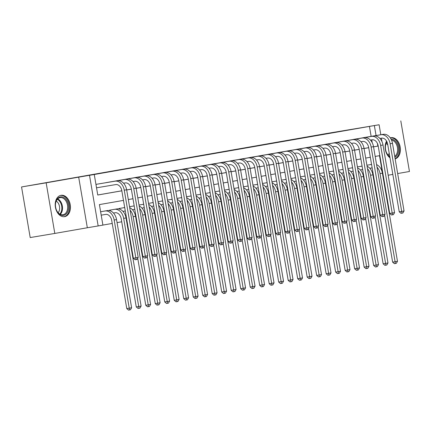 <?xml version="1.0" encoding="UTF-8"?>
<svg xmlns="http://www.w3.org/2000/svg" width="431" height="431" viewBox="0 0 431 431"><rect width="100%" height="100%" fill="white"/><g stroke="black" fill="none" stroke-linecap="round" stroke-linejoin="round"><path stroke-width="0.65" d="M178.138 159.562L196.396 156.507L178.138 159.562M395.157 158.888A10.823 7.516 80.5 0 0 400.119 146.68A10.823 7.516 80.5 0 0 390.992 137.678A10.823 7.516 80.5 0 0 390.96 137.683A10.823 7.516 80.5 0 0 390.276 137.85M386.569 141.109A10.823 7.516 80.5 0 0 389.996 157.805M61.008 195.308A10.823 7.516 80.5 0 0 55.416 207.246A10.823 7.516 80.5 0 0 64.618 216.653A10.823 7.516 80.5 0 0 64.65 216.648A10.823 7.516 80.5 0 0 70.237 204.709A10.823 7.516 80.5 0 0 61.04 195.302A10.823 7.516 80.5 0 0 61.008 195.308M226.701 151.125L208.518 154.255L226.701 151.125M371.139 136.368L369.437 126.412L379.108 124.758L380.815 134.747M21.55 186.952L46.16 182.83L54.812 233.435L30.202 237.556L21.55 186.952L325.265 133.739L379.108 124.758M54.812 233.435L87.331 227.757L78.679 177.152L46.16 182.83M78.679 177.152L94.254 174.507L97.762 195.022L121.838 190.82M369.437 126.412L94.254 174.507M192.802 157.003L210.608 154.023L192.813 157.051M194.403 156.717L225.101 151.491L194.403 156.717M397.662 173.553L409.45 171.495L400.798 120.89M100.999 183.52L95.946 184.387M110.498 181.86L104.803 182.884M119.99 180.201L114.301 181.225M129.489 178.542L123.794 179.565M138.981 176.888L133.287 177.906M148.474 175.228L142.785 176.247M157.972 173.569L152.278 174.593M167.465 171.91L161.776 172.933M176.963 170.25L171.269 171.274M186.456 168.591L180.767 169.615M195.954 166.937L190.26 167.955M205.447 165.278L199.752 166.296M214.94 163.618L209.25 164.642M224.438 161.959L218.743 162.983M233.931 160.3L228.241 161.323M243.429 158.646L237.734 159.664M252.922 156.986L247.227 158.005M262.42 155.327L256.725 156.351M271.913 153.668L266.218 154.691M281.405 152.008L275.716 153.032M290.903 150.349L285.209 151.373M300.396 148.695L294.707 149.713M309.894 147.036L304.2 148.054M319.387 145.376L313.693 146.4M328.88 143.717L323.191 144.741M338.378 142.058L332.684 143.081M347.871 140.404L342.182 141.422M357.369 138.744L351.674 139.763M97.756 194.99L121.833 190.782M126.666 189.942L131.326 189.128M136.158 188.282L140.824 187.469M145.656 186.623L150.317 185.809M155.149 184.964L159.815 184.15M164.647 183.31L169.308 182.491M174.14 181.65L178.806 180.837M183.633 179.991L188.299 179.177M193.131 178.332L197.791 177.518M202.624 176.672L207.289 175.859M212.122 175.013L216.782 174.199M221.615 173.359L226.28 172.54M231.108 171.7L235.773 170.886M240.606 170.04L245.266 169.227M250.099 168.381L254.764 167.567M259.597 166.722L264.257 165.908M269.089 165.068L273.755 164.249M278.588 163.408L283.248 162.595M288.08 161.749L292.746 160.935M297.573 160.09L302.239 159.276M307.071 158.43L311.732 157.617M316.564 156.771L321.23 155.957M326.062 155.117L330.722 154.298M335.555 153.458L340.221 152.644M345.053 151.798L349.713 150.985M354.546 150.139L359.212 149.325M364.039 148.48L368.704 147.666M372.228 142.736L371.737 139.87M95.973 184.387L96.528 187.803L97.546 187.63M361.173 138.109L366.862 137.074M102.901 225.079L112.227 223.452M117.06 222.606L121.725 221.793M126.552 220.947L126.978 220.877M136.051 219.287L136.471 219.217M145.543 217.633L145.969 217.558M155.041 215.974L155.462 215.899M164.534 214.315L164.954 214.239M174.032 212.655L174.453 212.58M183.525 210.996L183.945 210.926M193.018 209.337L193.444 209.267M202.516 207.683L202.936 207.607M212.009 206.023L212.429 205.948M221.507 204.364L221.927 204.289M231 202.705L231.42 202.635M240.493 201.045L240.918 200.975M249.991 199.391L250.411 199.316M259.484 197.732L259.909 197.657M268.982 196.073L269.402 195.997M278.474 194.413L278.895 194.338M287.973 192.754L288.393 192.684M297.465 191.095L297.886 191.025M306.958 189.441L307.384 189.365M316.456 187.781L316.877 187.706M325.949 186.122L326.369 186.047M335.447 184.463L335.868 184.393M344.94 182.803L345.36 182.733M354.433 181.149L354.858 181.074M363.931 179.49L364.351 179.415M373.424 177.831L373.849 177.755M100.649 211.74L101.204 215.155L102.222 214.983M105.676 210.872L100.622 211.745M109.549 210.646L109.474 210.199L115.174 209.213M119.048 208.987L118.967 208.539L124.667 207.543M134.165 205.899L129.526 206.697M143.658 204.24L139.024 205.037M153.15 202.581L148.517 203.378M162.649 200.921L158.015 201.719M172.141 199.262L167.508 200.059M181.64 197.608L177.006 198.405M191.132 195.949L186.499 196.746M200.625 194.289L195.992 195.087M210.123 192.63L205.49 193.427M219.616 190.971L214.983 191.768M229.114 189.317L224.481 190.114M238.607 187.657L233.974 188.455M248.105 185.998L243.467 186.795M257.598 184.339L252.965 185.136M267.091 182.679L262.457 183.477M276.589 181.02L271.956 181.817M286.082 179.366L281.448 180.163M295.58 177.707L290.947 178.504M305.073 176.047L300.439 176.845M314.571 174.388L309.932 175.185M324.064 172.729L319.43 173.526M333.556 171.075L328.923 171.872M343.054 169.415L338.421 170.213M352.547 167.756L347.914 168.553M362.045 166.097L357.412 166.894M371.538 164.437L366.905 165.235M388.169 175.212L392.83 174.399M383.348 176.134L383.008 176.193L379.506 155.677L375.18 156.431M123.476 200.393L99.399 204.596L102.907 225.111L98.16 225.941L89.508 175.336M87.331 227.757L98.16 225.941M381.403 138.184L381.995 141.654M373.542 146.858L377.868 146.104L377.405 143.394M376.064 135.544L374.361 125.588M126.671 189.974L131.336 189.161M136.164 188.315L140.829 187.501M145.662 186.661L150.322 185.842M155.155 185.001L159.82 184.188M164.653 183.342L169.313 182.528M174.146 181.683L178.811 180.869M183.638 180.023L188.304 179.21M193.136 178.364L197.797 177.55M202.629 176.71L207.295 175.891M212.127 175.051L216.788 174.237M221.62 173.391L226.286 172.578M231.118 171.732L235.779 170.918M240.611 170.073L245.277 169.259M250.104 168.419L254.769 167.6M259.602 166.759L264.262 165.946M269.095 165.1L273.76 164.286M278.593 163.441L283.253 162.627M288.086 161.781L292.751 160.968M297.584 160.122L302.244 159.308M307.077 158.468L311.737 157.654M316.57 156.809L321.235 155.995M326.068 155.149L330.728 154.336M335.56 153.49L340.226 152.676M345.059 151.831L349.719 151.017M354.551 150.177L359.217 149.358M364.044 148.517L368.71 147.704M370.348 157.277L365.682 158.091M360.849 158.931L356.189 159.75M351.357 160.591L346.691 161.404M341.864 162.25L337.198 163.063M332.366 163.909L327.705 164.723M322.873 165.569L318.207 166.382M313.375 167.228L308.715 168.042M303.882 168.882L299.216 169.701M294.384 170.541L289.724 171.355M284.891 172.201L280.225 173.014M275.398 173.86L270.733 174.674M265.9 175.519L261.24 176.333M256.407 177.173L251.742 177.992M246.909 178.833L242.249 179.646M237.416 180.492L232.751 181.306M227.918 182.151L223.258 182.965M218.425 183.811L213.765 184.624M208.933 185.47L204.267 186.284M199.434 187.124L194.774 187.943M189.942 188.783L185.276 189.597M180.444 190.443L175.783 191.256M170.951 192.102L166.285 192.916M161.458 193.761L156.792 194.575M151.96 195.415L147.3 196.234M142.467 197.075L137.801 197.888M132.969 198.734L128.309 199.548M373.537 146.826L377.868 146.104M182.286 158.845L201.46 155.607L182.286 158.845M203.744 155.117L197.662 156.162L203.744 155.117M101.237 215.15L105.622 214.417A6.939 4.989 80.1 0 1 111.71 220.43L126.779 308.58L129.241 308.165L114.172 220.02A10.409 7.483 -99.9 0 0 105.035 210.996L101.641 211.567M131.611 307.75L130.469 309.776L129.516 309.943L129.241 308.165L131.611 307.75L116.548 219.605A10.409 7.483 -99.9 0 0 107.411 210.581L104.011 211.152M129.516 309.943L128.535 310.11L126.779 308.58M96.56 187.797L115.713 184.592A6.939 4.989 80.1 0 1 121.801 190.604L133.362 258.239L135.824 257.824L124.263 190.19A10.409 7.483 -99.9 0 0 115.125 181.171L96.964 184.209M138.2 257.409L137.053 259.435L136.099 259.602L135.824 257.824L138.2 257.409L126.639 189.775A10.409 7.483 -99.9 0 0 117.501 180.756L99.34 183.8M136.099 259.602L135.118 259.769L133.362 258.239M63.621 215.344A9.363 6.508 -99.5 0 1 56.245 209.547A9.363 6.508 -99.5 0 1 55.443 204.747A9.363 6.508 -99.5 0 1 60.464 196.875A9.363 6.508 -99.5 0 1 68.448 204.989A9.363 6.508 -99.5 0 1 63.621 215.344M56.213 209.461A8.674 6.023 80.5 0 0 62.98 214.746A8.674 6.023 80.5 0 0 63.012 214.74A8.674 6.023 80.5 0 0 67.489 205.178A8.674 6.023 80.5 0 0 60.119 197.64A8.674 6.023 80.5 0 0 60.087 197.646A8.674 6.023 80.5 0 0 55.443 204.844M63.815 216.718L63.766 216.723A10.753 7.472 80.5 0 0 63.815 216.718A10.753 7.472 80.5 0 0 63.853 216.707A10.753 7.472 80.5 0 0 69.402 204.849A10.753 7.472 80.5 0 0 60.265 195.502A10.753 7.472 80.5 0 0 60.232 195.507A10.753 7.472 80.5 0 0 60.211 195.512L60.265 195.502M56.219 201.11A6.826 4.741 -99.5 0 1 58.163 212.736M389.829 156.836A9.363 6.508 -99.5 0 1 387.232 154.066A9.363 6.508 -99.5 0 1 386.198 151.917A9.363 6.508 -99.5 0 1 385.395 147.122A9.363 6.508 -99.5 0 1 386.903 141.74M391.095 139.181A9.363 6.508 -99.5 0 1 396.757 142.898A9.363 6.508 -99.5 0 1 394.877 157.272M394.726 156.372A8.674 6.023 80.5 0 0 395.911 143.394A8.674 6.023 80.5 0 0 391.499 140.016M387.016 141.993A8.674 6.023 80.5 0 0 385.395 147.213M386.165 151.831A8.674 6.023 80.5 0 0 387.092 153.738A8.674 6.023 80.5 0 0 389.764 156.464M386.171 143.48A6.826 4.741 -99.5 0 1 387.798 144.961M395.119 158.667A10.753 7.472 80.5 0 0 397.463 142.068A10.753 7.472 80.5 0 0 390.287 137.866M389.193 153.118A6.826 4.741 -99.5 0 1 388.115 155.106M113.455 213.038L115.115 212.758A6.939 4.989 80.1 0 1 121.208 218.77L136.271 306.92L138.734 306.511L123.67 218.361A10.409 7.483 -99.9 0 0 114.533 209.337L111.133 209.908M141.109 306.096L139.962 308.122L139.014 308.284L138.734 306.511L141.109 306.096L126.041 217.946A10.409 7.483 -99.9 0 0 116.903 208.922L113.509 209.493M139.014 308.284L138.028 308.451L136.271 306.92M110.147 210.08L110.277 210.856M122.954 211.379L124.613 211.098A6.939 4.989 80.1 0 1 125.297 211.05M124.71 207.613A10.409 7.483 -99.9 0 0 124.026 207.683L123.002 207.834M124.026 207.683L120.632 208.248M137.731 258.234L145.77 305.261L148.232 304.852L133.163 216.701A10.409 7.483 -99.9 0 0 130.124 210.193M148.506 306.63L148.232 304.852L150.602 304.437L149.46 306.463L148.506 306.63L147.526 306.791L145.77 305.261M150.602 304.437L135.539 216.287A10.409 7.483 -99.9 0 0 129.704 207.71M119.64 208.421L119.775 209.197M132.446 209.719L134.106 209.439A6.939 4.989 80.1 0 1 134.79 209.391M134.192 205.894L132.5 206.174M134.203 205.953A10.409 7.483 -99.9 0 0 133.524 206.023L130.124 206.589M147.224 256.574L155.262 303.602L157.724 303.192L142.656 215.042A10.409 7.483 -99.9 0 0 139.622 208.534M158.005 304.97L157.724 303.192L160.1 302.777L158.953 304.803L158.005 304.97L157.019 305.132L155.262 303.602M160.1 302.777L145.031 214.627A10.409 7.483 -99.9 0 0 139.197 206.056M141.939 208.06L143.598 207.785A6.939 4.989 80.1 0 1 144.288 207.737M143.701 204.294A10.409 7.483 -99.9 0 0 143.017 204.364L141.993 204.52M143.017 204.364L139.622 204.935M156.722 254.92L164.761 301.948L167.223 301.533L152.154 213.383A10.409 7.483 -99.9 0 0 149.115 206.875M167.497 303.311L167.223 301.533L169.593 301.118L168.446 303.144L167.497 303.311L166.511 303.478L164.761 301.948M169.593 301.118L154.524 212.968A10.409 7.483 -99.9 0 0 148.695 204.396M123.546 183.207L125.205 182.933A6.939 4.989 80.1 0 1 131.299 188.945L142.86 256.58L145.317 256.165L133.761 188.536A10.409 7.483 -99.9 0 0 124.624 179.511L106.457 182.555M147.693 255.75L146.545 257.776L145.597 257.943L145.317 256.165L147.693 255.75L136.131 188.121A10.409 7.483 -99.9 0 0 126.994 179.097L108.833 182.141M145.597 257.943L144.611 258.11L142.86 256.58M133.044 181.553L134.704 181.273A6.939 4.989 80.1 0 1 140.792 187.286L152.353 254.92L154.815 254.505L143.254 186.876A10.409 7.483 -99.9 0 0 134.116 177.852L115.955 180.896M157.186 254.091L156.044 256.122L155.09 256.283L154.815 254.505L157.186 254.091L145.63 186.461A10.409 7.483 -99.9 0 0 136.492 177.437L118.326 180.481M155.09 256.283L154.109 256.45L152.353 254.92M142.537 179.894L144.196 179.614A6.939 4.989 80.1 0 1 150.29 185.626L161.846 253.261L164.308 252.852L152.746 185.217A10.409 7.483 -99.9 0 0 143.609 176.193L125.448 179.237M166.684 252.437L165.536 254.462L164.588 254.624L164.308 252.852L166.684 252.437L155.122 184.802A10.409 7.483 -99.9 0 0 145.985 175.783L127.824 178.822M164.588 254.624L163.602 254.791L161.846 253.261M152.03 178.235L153.689 177.955A6.939 4.989 80.1 0 1 159.782 183.972L171.344 251.602L173.806 251.192L162.245 183.558A10.409 7.483 -99.9 0 0 153.107 174.539L134.946 177.577M176.177 250.777L175.029 252.803L174.081 252.97L173.806 251.192L176.177 250.777L164.615 183.143A10.409 7.483 -99.9 0 0 155.478 174.124L137.317 177.163M174.081 252.97L173.095 253.132L171.344 251.602M151.437 206.401L153.097 206.126A6.939 4.989 80.1 0 1 153.781 206.077M153.183 202.575L151.491 202.861M153.194 202.635A10.409 7.483 -99.9 0 0 152.509 202.705L149.115 203.276M166.215 253.261L174.253 300.288L176.715 299.874L161.647 211.729A10.409 7.483 -99.9 0 0 158.613 205.215M176.996 301.652L176.715 299.874L179.091 299.459L177.944 301.484L176.996 301.652L176.01 301.819L174.253 300.288M179.091 299.459L164.022 211.314A10.409 7.483 -99.9 0 0 158.188 202.737M161.528 176.575L163.187 176.295A6.939 4.989 80.1 0 1 169.275 182.313L180.837 249.942L183.299 249.533L171.737 181.898A10.409 7.483 -99.9 0 0 162.6 172.879L144.439 175.918M185.675 249.118L184.527 251.144L183.579 251.311L183.299 249.533L185.675 249.118L174.113 181.483A10.409 7.483 -99.9 0 0 164.976 172.465L146.815 175.503M183.579 251.311L182.593 251.472L180.837 249.942M160.93 204.747L162.589 204.466A6.939 4.989 80.1 0 1 163.279 204.418M162.692 200.975A10.409 7.483 -99.9 0 0 162.008 201.045L160.984 201.202M162.008 201.045L158.608 201.616M175.713 251.602L183.751 298.629L186.208 298.214L171.145 210.069A10.409 7.483 -99.9 0 0 168.106 203.561M186.488 299.992L186.208 298.214L188.584 297.799L187.437 299.831L185.502 300.159L183.751 298.629M188.584 297.799L173.515 209.655A10.409 7.483 -99.9 0 0 167.681 201.078M171.021 174.916L172.68 174.641A6.939 4.989 80.1 0 1 178.773 180.654L190.335 248.288L192.792 247.873L181.235 180.244A10.409 7.483 -99.9 0 0 172.098 171.22L153.937 174.264M195.168 247.459L194.02 249.484L193.072 249.651L192.792 247.873L195.168 247.459L183.606 179.829A10.409 7.483 -99.9 0 0 174.469 170.805L156.308 173.849M193.072 249.651L192.086 249.818L190.335 248.288M170.428 203.087L172.088 202.807A6.939 4.989 80.1 0 1 172.772 202.759M172.174 199.257L170.477 199.542M172.184 199.316A10.409 7.483 -99.9 0 0 171.5 199.391L168.106 199.957M185.206 249.942L193.244 296.97L195.706 296.56L180.637 208.41A10.409 7.483 -99.9 0 0 177.604 201.902M195.981 298.338L195.706 296.56L198.077 296.145L196.935 298.171L195.981 298.338L195.001 298.5L193.244 296.97M198.077 296.145L183.013 207.995A10.409 7.483 -99.9 0 0 177.179 199.418M180.519 173.257L182.178 172.982A6.939 4.989 80.1 0 1 188.266 178.994L199.828 246.629L202.29 246.214L190.728 178.585A10.409 7.483 -99.9 0 0 181.591 169.561L163.43 172.605M204.66 245.799L203.518 247.825L202.565 247.992L202.29 246.214L204.66 245.799L193.104 178.17A10.409 7.483 -99.9 0 0 183.967 169.146L165.806 172.19M202.565 247.992L201.584 248.159L199.828 246.629M179.921 201.428L181.58 201.148A6.939 4.989 80.1 0 1 182.27 201.099M181.677 197.662A10.409 7.483 -99.9 0 0 180.998 197.732L179.975 197.883M180.998 197.732L177.599 198.298M194.699 248.283L202.737 295.31L205.199 294.901L190.13 206.751A10.409 7.483 -99.9 0 0 187.097 200.243M205.479 296.679L205.199 294.901L207.575 294.486L206.427 296.512L205.479 296.679L204.493 296.84L202.737 295.31M207.575 294.486L192.506 206.336A10.409 7.483 -99.9 0 0 186.671 197.764M190.012 171.603L191.671 171.322A6.939 4.989 80.1 0 1 197.764 177.335L209.321 244.97L211.783 244.56L200.221 176.925A10.409 7.483 -99.9 0 0 191.089 167.901L172.923 170.945M214.159 244.145L213.011 246.171L212.063 246.333L211.783 244.56L214.159 244.145L202.597 176.511A10.409 7.483 -99.9 0 0 193.46 167.487L175.298 170.531M212.063 246.333L211.077 246.5L209.321 244.97M189.419 199.768L191.078 199.494A6.939 4.989 80.1 0 1 191.763 199.445M191.175 196.003A10.409 7.483 -99.9 0 0 190.491 196.073L189.468 196.224M190.491 196.073L187.097 196.638M204.197 246.629L212.235 293.651L214.697 293.242L199.628 205.091A10.409 7.483 -99.9 0 0 196.59 198.583M214.972 295.019L214.697 293.242L217.068 292.827L215.92 294.852L214.972 295.019L213.986 295.181L212.235 293.651M217.068 292.827L202.004 204.677A10.409 7.483 -99.9 0 0 196.17 196.105M199.51 169.943L201.164 169.663A6.939 4.989 80.1 0 1 207.257 175.681L218.819 243.31L221.281 242.901L209.719 175.266A10.409 7.483 -99.9 0 0 200.582 166.247L182.421 169.286M223.651 242.486L222.504 244.512L221.556 244.679L221.281 242.901L223.651 242.486L212.09 174.851A10.409 7.483 -99.9 0 0 202.958 165.833L184.791 168.871M221.556 244.679L220.575 244.84L218.819 243.31M198.912 198.109L200.571 197.834A6.939 4.989 80.1 0 1 201.255 197.786M200.657 194.284L198.966 194.57M200.668 194.343A10.409 7.483 -99.9 0 0 199.984 194.413L196.59 194.984M213.69 244.97L221.728 291.997L224.19 291.582L209.121 203.437A10.409 7.483 -99.9 0 0 206.088 196.924M224.47 293.36L224.19 291.582L226.566 291.167L225.418 293.193L224.47 293.36L223.484 293.527L221.728 291.997M226.566 291.167L211.497 203.023A10.409 7.483 -99.9 0 0 205.662 194.446M209.003 168.284L210.662 168.004A6.939 4.989 80.1 0 1 216.75 174.022L228.311 241.651L230.774 241.241L219.212 173.607A10.409 7.483 -99.9 0 0 210.075 164.588L191.914 167.627M233.149 240.827L232.002 242.852L231.054 243.019L230.774 241.241L233.149 240.827L221.588 173.192A10.409 7.483 -99.9 0 0 212.451 164.173L194.289 167.212M231.054 243.019L230.068 243.181L228.311 241.651M208.405 196.45L210.064 196.175A6.939 4.989 80.1 0 1 210.754 196.127M210.166 192.684A10.409 7.483 -99.9 0 0 209.482 192.754L208.459 192.91M209.482 192.754L206.083 193.325M223.188 243.31L231.226 290.338L233.683 289.923L218.619 201.778A10.409 7.483 -99.9 0 0 215.581 195.265M233.963 291.701L233.683 289.923L236.059 289.508L234.911 291.534L233.963 291.701L232.977 291.868L231.226 290.338M236.059 289.508L220.99 201.363A10.409 7.483 -99.9 0 0 215.161 192.786M218.495 166.625L220.155 166.35A6.939 4.989 80.1 0 1 226.248 172.362L237.81 239.997L240.272 239.582L228.71 171.947A10.409 7.483 -99.9 0 0 219.573 162.929L201.412 165.967M242.642 239.167L241.495 241.193L240.546 241.36L240.272 239.582L242.642 239.167L231.081 171.533A10.409 7.483 -99.9 0 0 221.943 162.514L203.782 165.558M240.546 241.36L239.561 241.527L237.81 239.997M217.903 194.796L219.562 194.516A6.939 4.989 80.1 0 1 220.246 194.467M219.648 190.965L217.957 191.251M219.659 191.025A10.409 7.483 -99.9 0 0 218.975 191.095L215.581 191.666M232.681 241.651L240.719 288.678L243.181 288.269L228.112 200.119A10.409 7.483 -99.9 0 0 225.079 193.611M243.456 290.041L243.181 288.269L245.557 287.854L244.409 289.88L242.475 290.208L240.719 288.678M245.557 287.854L230.488 199.704A10.409 7.483 -99.9 0 0 224.653 191.127M227.994 164.965L229.653 164.69A6.939 4.989 80.1 0 1 235.741 170.703L247.302 238.338L249.764 237.923L238.203 170.293A10.409 7.483 -99.9 0 0 229.066 161.269L210.904 164.313M252.14 237.508L250.993 239.534L250.045 239.701L249.764 237.923L252.14 237.508L240.579 169.879A10.409 7.483 -99.9 0 0 231.442 160.855L213.28 163.899M250.045 239.701L249.059 239.868L247.302 238.338M227.396 193.136L229.055 192.856A6.939 4.989 80.1 0 1 229.745 192.808M229.152 189.371A10.409 7.483 -99.9 0 0 228.473 189.441L227.449 189.592M228.473 189.441L225.074 190.006M242.174 239.992L250.217 287.019L252.674 286.61L237.61 198.459A10.409 7.483 -99.9 0 0 234.572 191.951M252.954 288.387L252.674 286.61L255.05 286.195L253.902 288.22L252.954 288.387L251.968 288.549L250.217 287.019M255.05 286.195L239.981 198.044A10.409 7.483 -99.9 0 0 234.146 189.473M237.486 163.311L239.146 163.031A6.939 4.989 80.1 0 1 245.239 169.044L256.801 236.678L259.257 236.263L247.701 168.634A10.409 7.483 -99.9 0 0 238.564 159.61L220.397 162.654M261.633 235.849L260.486 237.88L259.537 238.041L259.257 236.263L261.633 235.849L250.072 168.219A10.409 7.483 -99.9 0 0 240.934 159.195L222.773 162.239M259.537 238.041L258.552 238.208L256.801 236.678M236.894 191.477L238.553 191.197A6.939 4.989 80.1 0 1 239.237 191.148M238.639 187.652L236.942 187.932M238.65 187.711A10.409 7.483 -99.9 0 0 237.966 187.781L234.572 188.347M251.672 238.332L259.71 285.36L262.172 284.95L247.103 196.8A10.409 7.483 -99.9 0 0 244.065 190.292M262.447 286.728L262.172 284.95L264.542 284.535L263.4 286.561L262.447 286.728L261.466 286.89L259.71 285.36M264.542 284.535L249.479 196.385A10.409 7.483 -99.9 0 0 243.644 187.814M246.985 161.652L248.644 161.372A6.939 4.989 80.1 0 1 254.732 167.384L266.293 235.019L268.755 234.609L257.194 166.975A10.409 7.483 -99.9 0 0 248.057 157.951L229.895 160.995M271.126 234.195L269.984 236.22L269.03 236.387L268.755 234.609L271.126 234.195L259.57 166.56A10.409 7.483 -99.9 0 0 250.433 157.541L232.266 160.58M269.03 236.387L268.05 236.549L266.293 235.019M246.387 189.818L248.046 189.543A6.939 4.989 80.1 0 1 248.73 189.495M248.132 185.993L246.44 186.278M248.143 186.052A10.409 7.483 -99.9 0 0 247.464 186.122L244.065 186.693M261.164 236.678L269.203 283.706L271.665 283.291L256.596 195.141A10.409 7.483 -99.9 0 0 253.563 188.633M271.945 285.069L271.665 283.291L274.041 282.876L272.893 284.902L271.945 285.069L270.959 285.236L269.203 283.706M274.041 282.876L258.972 194.731A10.409 7.483 -99.9 0 0 253.137 186.154M256.477 159.993L258.137 159.712A6.939 4.989 80.1 0 1 264.23 165.73L275.786 233.36L278.248 232.95L266.687 165.315A10.409 7.483 -99.9 0 0 257.555 156.297L239.388 159.335M280.624 232.535L279.477 234.561L278.528 234.728L278.248 232.95L280.624 232.535L269.063 164.901A10.409 7.483 -99.9 0 0 259.925 155.882L241.764 158.92M278.528 234.728L277.542 234.89L275.786 233.36M255.885 188.158L257.539 187.884A6.939 4.989 80.1 0 1 258.228 187.835M257.641 184.393A10.409 7.483 -99.9 0 0 256.957 184.463L255.933 184.619M256.957 184.463L253.563 185.034M270.663 235.019L278.701 282.046L281.163 281.632L266.094 193.487A10.409 7.483 -99.9 0 0 263.055 186.973M281.438 283.409L281.163 281.632L283.533 281.217L282.386 283.242L281.438 283.409L280.452 283.576L278.701 282.046M283.533 281.217L268.465 193.072A10.409 7.483 -99.9 0 0 262.635 184.495M265.97 158.333L267.629 158.058A6.939 4.989 80.1 0 1 273.723 164.071L285.284 231.7L287.746 231.291L276.185 163.656A10.409 7.483 -99.9 0 0 267.048 154.637L248.886 157.676M290.117 230.876L288.969 232.902L288.021 233.069L287.746 231.291L290.117 230.876L278.555 163.241A10.409 7.483 -99.9 0 0 269.423 154.223L251.257 157.261M288.021 233.069L287.035 233.23L285.284 231.7M265.377 186.504L267.037 186.224A6.939 4.989 80.1 0 1 267.721 186.176M267.123 182.674L265.431 182.959M267.134 182.733A10.409 7.483 -99.9 0 0 266.45 182.803L263.055 183.374M280.155 233.36L288.194 280.387L290.656 279.972L275.587 191.827A10.409 7.483 -99.9 0 0 272.554 185.319M290.936 281.75L290.656 279.972L293.032 279.563L291.884 281.588L290.936 281.75L289.95 281.917L288.194 280.387M293.032 279.563L277.963 191.412A10.409 7.483 -99.9 0 0 272.128 182.836M275.468 156.674L277.128 156.399A6.939 4.989 80.1 0 1 283.215 162.412L294.777 230.046L297.239 229.631L285.678 162.002A10.409 7.483 -99.9 0 0 276.54 152.978L258.379 156.022M299.615 229.217L298.467 231.242L297.519 231.409L297.239 229.631L299.615 229.217L288.053 161.587A10.409 7.483 -99.9 0 0 278.916 152.563L260.755 155.607M297.519 231.409L296.533 231.576L294.777 230.046M274.87 184.845L276.53 184.565A6.939 4.989 80.1 0 1 277.219 184.516M276.632 181.079A10.409 7.483 -99.9 0 0 275.948 181.149L274.924 181.3M275.948 181.149L272.548 181.715M289.654 231.7L297.692 278.728L300.148 278.318L285.085 190.168A10.409 7.483 -99.9 0 0 282.046 183.66M300.429 280.096L300.148 278.318L302.524 277.903L301.377 279.929L300.429 280.096L299.443 280.258L297.692 278.728M302.524 277.903L287.455 189.753A10.409 7.483 -99.9 0 0 281.621 181.176M284.961 155.015L286.62 154.74A6.939 4.989 80.1 0 1 292.714 160.752L304.275 228.387L306.732 227.972L295.176 160.343A10.409 7.483 -99.9 0 0 286.039 151.319L267.877 154.363M309.108 227.557L307.96 229.583L307.012 229.75L306.732 227.972L309.108 227.557L297.546 159.928A10.409 7.483 -99.9 0 0 288.409 150.904L270.248 153.948M307.012 229.75L306.026 229.917L304.275 228.387M284.368 183.186L286.028 182.906A6.939 4.989 80.1 0 1 286.712 182.857M286.114 179.361L284.417 179.641M286.125 179.42A10.409 7.483 -99.9 0 0 285.441 179.49L282.046 180.056M299.146 230.041L307.184 277.068L309.647 276.659L294.578 188.509A10.409 7.483 -99.9 0 0 291.545 182.001M309.921 278.437L309.647 276.659L312.017 276.244L310.875 278.27L309.921 278.437L308.941 278.598L307.184 277.068M312.017 276.244L296.954 188.094A10.409 7.483 -99.9 0 0 291.119 179.522M294.459 153.361L296.119 153.08A6.939 4.989 80.1 0 1 302.206 159.093L313.768 226.728L316.23 226.318L304.669 158.683A10.409 7.483 -99.9 0 0 295.531 149.659L277.37 152.703M318.601 225.903L317.458 227.929L316.505 228.091L316.23 226.318L318.601 225.903L307.044 158.269A10.409 7.483 -99.9 0 0 297.907 149.245L279.746 152.288M316.505 228.091L315.524 228.258L313.768 226.728M293.861 181.526L295.521 181.252A6.939 4.989 80.1 0 1 296.21 181.203M295.618 177.761A10.409 7.483 -99.9 0 0 294.939 177.831L293.915 177.987M294.939 177.831L291.539 178.396M308.639 228.387L316.677 275.414L319.139 275L304.076 186.849A10.409 7.483 -99.9 0 0 301.037 180.341M319.419 276.777L319.139 275L321.515 274.585L320.368 276.61L319.419 276.777L318.434 276.944L316.677 275.414M321.515 274.585L306.446 186.434A10.409 7.483 -99.9 0 0 300.612 177.863M303.952 151.701L305.611 151.421A6.939 4.989 80.1 0 1 311.705 157.439L323.266 225.068L325.723 224.659L314.161 157.024A10.409 7.483 -99.9 0 0 305.029 148.005L286.863 151.044M328.099 224.244L326.951 226.27L326.003 226.437L325.723 224.659L328.099 224.244L316.537 156.609A10.409 7.483 -99.9 0 0 307.4 147.591L289.239 150.629M326.003 226.437L325.017 226.598L323.266 225.068M303.359 179.867L305.019 179.592A6.939 4.989 80.1 0 1 305.703 179.544M305.105 176.042L303.408 176.327M305.116 176.101A10.409 7.483 -99.9 0 0 304.431 176.171L301.037 176.742M318.137 226.728L326.175 273.755L328.637 273.34L313.569 185.195A10.409 7.483 -99.9 0 0 310.53 178.682M328.912 275.118L328.637 273.34L331.008 272.925L329.86 274.951L328.912 275.118L327.932 275.285L326.175 273.755M331.008 272.925L315.945 184.78A10.409 7.483 -99.9 0 0 310.11 176.204M313.45 150.042L315.109 149.762A6.939 4.989 80.1 0 1 321.197 155.78L332.759 223.409L335.221 222.999L323.659 155.365A10.409 7.483 -99.9 0 0 314.522 146.346L296.361 149.385M337.592 222.585L336.449 224.61L335.496 224.777L335.221 222.999L337.592 222.585L326.035 154.95A10.409 7.483 -99.9 0 0 316.898 145.931L298.731 148.97M335.496 224.777L334.515 224.939L332.759 223.409M312.852 178.208L314.511 177.933A6.939 4.989 80.1 0 1 315.196 177.884M314.608 174.442A10.409 7.483 -99.9 0 0 313.924 174.512L312.906 174.668M313.924 174.512L310.53 175.083M327.63 225.068L335.668 272.096L338.13 271.681L323.061 183.536A10.409 7.483 -99.9 0 0 320.028 177.022M338.41 273.459L338.13 271.681L340.506 271.266L339.359 273.292L338.41 273.459L337.425 273.626L335.668 272.096M340.506 271.266L325.437 183.121A10.409 7.483 -99.9 0 0 319.603 174.544M322.943 148.383L324.602 148.108A6.939 4.989 80.1 0 1 330.696 154.12L342.252 221.755L344.714 221.34L333.152 153.705A10.409 7.483 -99.9 0 0 324.015 144.687L305.854 147.731M347.09 220.925L345.942 222.951L344.994 223.118L344.714 221.34L347.09 220.925L335.528 153.291A10.409 7.483 -99.9 0 0 326.391 144.272L308.23 147.316M344.994 223.118L344.008 223.285L342.252 221.755M322.345 176.554L324.004 176.274A6.939 4.989 80.1 0 1 324.694 176.225M324.096 172.723L322.399 173.009M324.107 172.783A10.409 7.483 -99.9 0 0 323.422 172.853L320.028 173.424M337.128 223.409L345.166 270.436L347.628 270.027L332.56 181.877A10.409 7.483 -99.9 0 0 329.521 175.369M347.903 271.799L347.628 270.027L349.999 269.612L348.851 271.638L346.917 271.966L345.166 270.436M349.999 269.612L334.93 181.462A10.409 7.483 -99.9 0 0 329.101 172.885M332.436 146.723L334.095 146.448A6.939 4.989 80.1 0 1 340.188 152.461L351.75 220.096L354.212 219.681L342.65 152.051A10.409 7.483 -99.9 0 0 333.513 143.027L315.352 146.071M356.582 219.266L355.435 221.292L354.487 221.459L354.212 219.681L356.582 219.266L345.021 151.637A10.409 7.483 -99.9 0 0 335.884 142.613L317.722 145.656M354.487 221.459L353.501 221.626L351.75 220.096M331.843 174.894L333.502 174.614A6.939 4.989 80.1 0 1 334.187 174.566M333.599 171.129A10.409 7.483 -99.9 0 0 332.915 171.199L331.897 171.349M332.915 171.199L329.521 171.764M346.621 221.749L354.659 268.777L357.121 268.368L342.052 180.217A10.409 7.483 -99.9 0 0 339.019 173.709M357.401 270.145L357.121 268.368L359.497 267.953L358.35 269.978L357.401 270.145L356.415 270.307L354.659 268.777M359.497 267.953L344.428 179.802A10.409 7.483 -99.9 0 0 338.594 171.231M341.934 145.069L343.593 144.789A6.939 4.989 80.1 0 1 349.681 150.802L361.243 218.436L363.705 218.021L352.143 150.392A10.409 7.483 -99.9 0 0 343.006 141.368L324.845 144.412M366.081 217.612L364.933 219.638L363.985 219.799L363.705 218.021L366.081 217.612L354.519 149.977A10.409 7.483 -99.9 0 0 345.382 140.953L327.221 143.997M363.985 219.799L362.999 219.966L361.243 218.436M341.336 173.235L342.995 172.955A6.939 4.989 80.1 0 1 343.685 172.906M343.098 169.469A10.409 7.483 -99.9 0 0 342.413 169.539L341.39 169.69M342.413 169.539L339.014 170.105M356.119 220.09L364.157 267.118L366.614 266.708L351.551 178.558A10.409 7.483 -99.9 0 0 348.512 172.05M366.894 268.486L366.614 266.708L368.99 266.293L367.842 268.319L366.894 268.486L365.908 268.648L364.157 267.118M368.99 266.293L353.921 178.143A10.409 7.483 -99.9 0 0 348.086 169.572M350.834 171.576L352.493 171.301A6.939 4.989 80.1 0 1 353.178 171.252M352.58 167.751L350.882 168.036M352.59 167.81A10.409 7.483 -99.9 0 0 351.906 167.88L348.512 168.451M365.612 218.436L373.65 265.464L376.112 265.049L361.043 176.899A10.409 7.483 -99.9 0 0 358.005 170.39M376.387 266.827L376.112 265.049L378.483 264.634L377.34 266.66L376.387 266.827L375.406 266.994L373.65 265.464M378.483 264.634L363.419 176.489A10.409 7.483 -99.9 0 0 357.585 167.912M360.327 169.916L361.986 169.642A6.939 4.989 80.1 0 1 362.676 169.593M362.083 166.15A10.409 7.483 -99.9 0 0 361.404 166.221L360.381 166.377M361.404 166.221L358.005 166.792M375.105 216.777L383.143 263.804L385.605 263.389L370.536 175.245A10.409 7.483 -99.9 0 0 367.503 168.731M385.885 265.167L385.605 263.389L387.981 262.975L386.833 265L385.885 265.167L384.899 265.334L383.143 263.804M387.981 262.975L372.912 174.83A10.409 7.483 -99.9 0 0 367.077 166.253M351.427 143.41L353.086 143.13A6.939 4.989 80.1 0 1 359.179 149.142L370.741 216.777L373.198 216.367L361.641 148.733A10.409 7.483 -99.9 0 0 352.504 139.709L334.337 142.753M375.573 215.953L374.426 217.978L373.478 218.145L373.198 216.367L375.573 215.953L364.012 148.318A10.409 7.483 -99.9 0 0 354.875 139.299L336.713 142.338M373.478 218.145L372.492 218.307L370.741 216.777M360.925 141.751L362.584 141.47A6.939 4.989 80.1 0 1 368.672 147.488L380.234 215.117L382.696 214.708L371.134 147.073A10.409 7.483 -99.9 0 0 361.997 138.055L343.836 141.093M385.066 214.293L383.924 216.319L382.97 216.486L382.696 214.708L385.066 214.293L373.51 146.659A10.409 7.483 -99.9 0 0 364.373 137.64L346.212 140.678M382.97 216.486L381.99 216.648L380.234 215.117M370.418 140.091L372.077 139.816A6.939 4.989 80.1 0 1 378.17 145.829L389.726 213.464L392.188 213.049L380.627 145.414A10.409 7.483 -99.9 0 0 371.495 136.395L353.328 139.434M394.564 212.634L393.417 214.66L392.469 214.827L392.188 213.049L394.564 212.634L383.003 144.999A10.409 7.483 -99.9 0 0 373.866 135.98L355.704 139.019M392.469 214.827L391.483 214.988L389.726 213.464M369.825 168.262L371.484 167.982A6.939 4.989 80.1 0 1 372.168 167.934M371.57 164.432L369.873 164.717M371.581 164.491A10.409 7.483 -99.9 0 0 370.897 164.561L367.503 165.132M384.603 215.117L392.641 262.145L395.103 261.73L380.034 173.585A10.409 7.483 -99.9 0 0 376.996 167.077M395.378 263.508L395.103 261.73L397.474 261.321L396.326 263.346L394.392 263.675L392.641 262.145M397.474 261.321L382.405 173.17A10.409 7.483 -99.9 0 0 376.575 164.594M379.916 138.432L381.57 138.157A6.939 4.989 80.1 0 1 387.663 144.169L399.225 211.804L401.687 211.389L390.125 143.76A10.409 7.483 -99.9 0 0 380.988 134.736L362.827 137.78M404.057 210.975L402.91 213L401.961 213.167L401.687 211.389L404.057 210.975L392.496 143.345A10.409 7.483 -99.9 0 0 383.364 134.321L365.197 137.365M401.961 213.167L400.981 213.334L399.225 211.804M105.035 210.996L107.411 210.581M114.172 220.02L116.548 219.605M115.125 181.171L117.501 180.756M124.263 190.19L126.639 189.775M57.695 198.906A8.674 6.023 -99.5 0 1 62.36 206.056A8.674 6.023 -99.5 0 1 60.275 214.336M59.774 214.067A8.388 5.824 80.5 0 0 61.681 206.169A8.388 5.824 80.5 0 0 57.301 199.321M114.533 209.337L116.903 208.922M123.67 218.361L126.041 217.946M133.163 216.701L135.539 216.287M133.524 206.023L134.197 205.905M142.656 215.042L145.031 214.627M152.154 213.383L154.524 212.968M124.624 179.511L126.994 179.097M133.761 188.536L136.131 188.121M134.116 177.852L136.492 177.437M143.254 186.876L145.63 186.461M143.609 176.193L145.985 175.783M152.746 185.217L155.122 184.802M153.107 174.539L155.478 174.124M162.245 183.558L164.615 183.143M152.509 202.705L153.188 202.586M161.647 211.729L164.022 211.314M162.6 172.879L164.976 172.465M171.737 181.898L174.113 181.483M171.145 210.069L173.515 209.655M172.098 171.22L174.469 170.805M181.235 180.244L183.606 179.829M171.5 199.391L172.174 199.273M180.637 208.41L183.013 207.995M181.591 169.561L183.967 169.146M190.728 178.585L193.104 178.17M190.13 206.751L192.506 206.336M191.089 167.901L193.46 167.487M200.221 176.925L202.597 176.511M199.628 205.091L202.004 204.677M200.582 166.247L202.958 165.833M209.719 175.266L212.09 174.851M199.984 194.413L200.663 194.295M209.121 203.437L211.497 203.023M210.075 164.588L212.451 164.173M219.212 173.607L221.588 173.192M218.619 201.778L220.99 201.363M219.573 162.929L221.943 162.514M228.71 171.947L231.081 171.533M218.975 191.095L219.654 190.981M228.112 200.119L230.488 199.704M229.066 161.269L231.442 160.855M238.203 170.293L240.579 169.879M237.61 198.459L239.981 198.044M238.564 159.61L240.934 159.195M247.701 168.634L250.072 168.219M237.966 187.781L238.639 187.663M247.103 196.8L249.479 196.385M248.057 157.951L250.433 157.541M257.194 166.975L259.57 166.56M247.464 186.122L248.137 186.003M256.596 195.141L258.972 194.731M257.555 156.297L259.925 155.882M266.687 165.315L269.063 164.901M266.094 193.487L268.465 193.072M267.048 154.637L269.423 154.223M276.185 163.656L278.555 163.241M266.45 182.803L267.128 182.685M275.587 191.827L277.963 191.412M276.54 152.978L278.916 152.563M285.678 162.002L288.053 161.587M285.085 190.168L287.455 189.753M286.039 151.319L288.409 150.904M295.176 160.343L297.546 159.928M285.441 179.49L286.114 179.371M294.578 188.509L296.954 188.094M295.531 149.659L297.907 149.245M304.669 158.683L307.044 158.269M304.076 186.849L306.446 186.434M305.029 148.005L307.4 147.591M314.161 157.024L316.537 156.609M304.431 176.171L305.105 176.053M313.569 185.195L315.945 184.78M314.522 146.346L316.898 145.931M323.659 155.365L326.035 154.95M323.061 183.536L325.437 183.121M324.015 144.687L326.391 144.272M333.152 153.705L335.528 153.291M323.422 172.853L324.096 172.739M332.56 181.877L334.93 181.462M333.513 143.027L335.884 142.613M342.65 152.051L345.021 151.637M342.052 180.217L344.428 179.802M343.006 141.368L345.382 140.953M352.143 150.392L354.519 149.977M351.551 178.558L353.921 178.143M351.906 167.88L352.58 167.761M361.043 176.899L363.419 176.489M370.536 175.245L372.912 174.83M352.504 139.709L354.875 139.299M361.641 148.733L364.012 148.318M361.997 138.055L364.373 137.64M371.134 147.073L373.51 146.659M371.495 136.395L373.866 135.98M380.627 145.414L383.003 144.999M370.897 164.561L371.57 164.443M380.034 173.585L382.405 173.17M380.988 134.736L383.364 134.321M390.125 143.76L392.496 143.345"/></g></svg>
